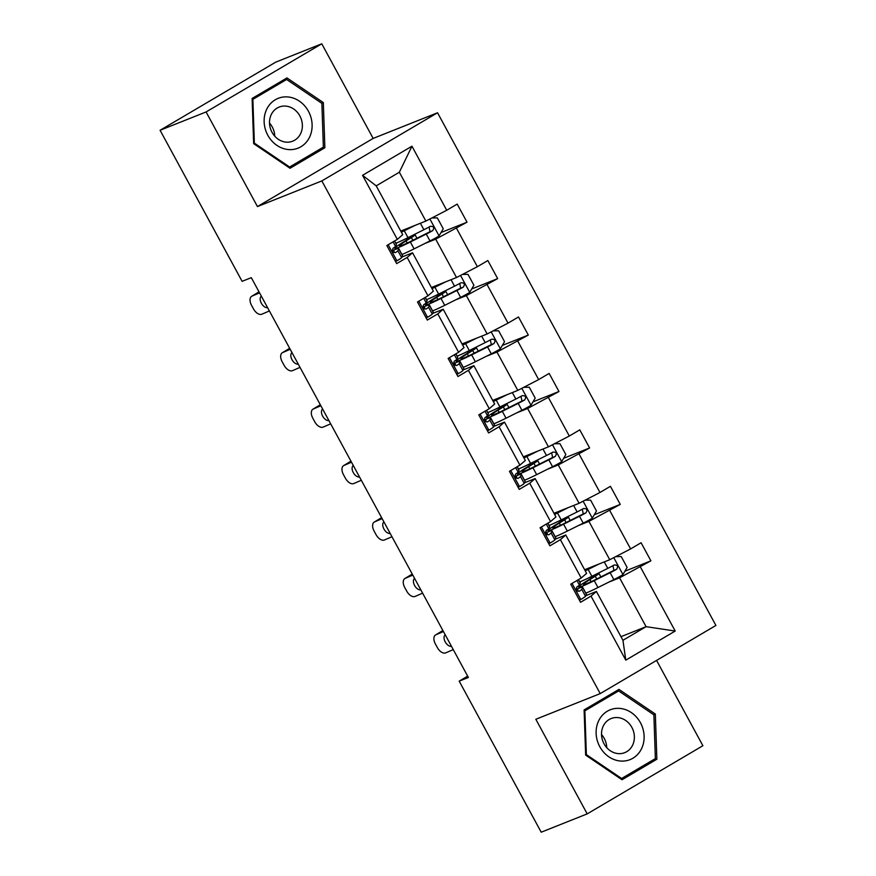 <?xml version="1.0" encoding="UTF-8"?>
<svg xmlns="http://www.w3.org/2000/svg" width="876" height="876" viewBox="0 0 876 876"><rect width="100%" height="100%" fill="white"/><g stroke="black" fill="none" stroke-linecap="round" stroke-linejoin="round"><path stroke-width="1.31" d="M321.777 43.8L206.079 111.953L257.456 206.572L373.154 138.419L321.777 43.8L275.787 62.119L160.089 130.272L242.115 281.338L251.313 277.67L468.386 677.476L459.188 681.145L541.204 832.2L587.194 813.881L702.891 745.728L656.573 660.405M373.154 138.419L437.54 112.763L715.911 625.453L600.213 693.606L321.842 180.916L437.54 112.763M206.079 111.953L160.089 130.272M400.759 231.078L425.867 221.07L399.346 172.233L411.95 146.215L446.727 210.262L457.195 204.086L467.028 222.175L441.044 232.534M425.867 221.07L446.727 210.262M431.408 287.525L456.516 277.517L435.69 239.17L467.028 222.175M456.549 228.351L477.376 266.698L487.844 260.533L497.667 278.623L471.693 288.97M462.046 343.961L487.155 333.964L466.339 295.606L497.667 278.623M487.198 284.799L508.014 323.145L518.493 316.981L528.316 335.07L502.331 345.418M492.695 400.409L517.804 390.4L496.977 352.053L528.316 335.07M517.836 341.235L538.663 379.593L549.143 373.417L558.965 391.506L532.98 401.865M523.344 456.856L548.453 446.848L527.626 408.49L558.965 391.506M548.486 397.682L569.312 436.029L579.781 429.864L589.614 447.954L563.629 458.301M553.993 513.292L579.102 503.295L558.275 464.937L589.614 447.954M579.135 454.129L599.961 492.476L610.43 486.311L620.252 504.401L594.278 514.749M584.631 569.739L609.74 559.731L588.924 521.384L620.252 504.401M609.784 510.566L630.6 548.923L641.079 542.748L650.901 560.837L624.917 571.196M620.975 636.677L646.083 626.668L619.562 577.821L650.901 560.837M640.422 567.013L675.199 631.048L625.793 660.154L591.015 596.118L580.547 602.283L570.725 584.193L581.193 578.018L560.377 539.671L549.898 545.836L540.076 527.746L550.555 521.581L529.728 483.224L519.249 489.399L509.427 471.31L519.906 465.134L499.079 426.787L488.611 432.952L478.778 414.863L489.257 408.698L468.43 370.34L457.962 376.516L448.14 358.415L458.608 352.251L437.792 313.893L427.313 320.069L417.491 301.979L427.97 295.803L407.143 257.456L396.664 263.621L386.842 245.532L397.321 239.367L362.544 175.32L411.95 146.215M427.97 295.803L433.368 291.15L412.552 252.792L401.898 257.04M412.552 252.792L407.143 257.456M425.046 243.408L435.69 239.17M456.516 277.517L477.376 266.698M458.608 352.251L464.017 347.586L443.19 309.239L432.547 313.477M443.19 309.239L437.792 313.893M455.684 299.855L466.339 295.606M487.155 333.964L508.014 323.145M489.257 408.698L494.666 404.033L473.839 365.686L463.196 369.924M473.839 365.686L468.43 370.34M486.333 356.291L496.977 352.053M517.804 390.4L538.663 379.593M519.906 465.134L525.315 460.48L504.488 422.123L493.845 426.371M504.488 422.123L499.079 426.787M516.982 412.738L527.626 408.49M548.453 446.848L569.312 436.029M550.555 521.581L555.953 516.917L535.137 478.57L524.483 482.807M535.137 478.57L529.728 483.224M547.631 469.186L558.275 464.937M579.102 503.295L599.961 492.476M581.193 578.018L586.602 573.364L565.776 535.017L555.132 539.255M565.776 535.017L560.377 539.671M578.269 525.622L588.924 521.384M609.74 559.731L630.6 548.923M625.793 660.154L622.945 640.301L596.425 591.453L585.781 595.702M596.425 591.453L591.015 596.118M257.456 206.572L321.842 180.916M600.213 693.606L535.827 719.262L587.194 813.881M467.664 676.152L459.188 681.145M399.346 172.233L376.209 185.854L402.73 234.702L397.321 239.367M608.919 582.069L619.562 577.821M622.945 640.301L646.083 626.668L675.199 631.048M362.544 175.32L376.209 185.854M584.106 709.921L585.65 755.101L622.026 779.75L656.869 759.229L655.336 714.049L618.949 689.401L584.106 709.921M290.022 168.28L324.865 147.759L323.332 102.58L286.956 77.92L252.113 98.451L253.646 143.631L290.022 168.28M620.865 778.961L649.138 762.273L656.869 759.229M653.693 714.707L655.336 714.049M288.861 167.491L317.134 150.803M317.145 150.836L324.865 147.759M321.689 103.237L323.332 102.58M578.992 599.436L580.941 599.414A10.928 0.701 -28.5 0 0 585.507 596.304L586.372 594.355A31.558 2.037 -28.5 0 0 586.394 594.158L582.66 587.281A31.558 2.037 -28.5 0 0 576.2 589.362M580.941 599.414L579.332 600.049M453.253 649.609L445.709 652.872A8.256 4.796 -121.1 0 1 437.343 647.55L435.383 643.937A8.256 4.796 -121.1 0 1 435.547 634.958A8.256 4.796 -121.1 0 1 435.887 634.782L443.431 631.519M578.499 579.616L580.306 582.945A31.558 2.037 151.5 0 1 580.284 583.142L579.419 585.091A10.928 0.701 151.5 0 1 576.966 586.909C575.642 589.658 576.43 591.103 579.321 591.245A10.928 0.701 -28.5 0 0 581.773 589.428L582.639 587.489A31.558 2.037 -28.5 0 0 582.66 587.281M576.452 590.03A26.203 1.686 151.5 0 1 577.941 589.844A26.203 1.686 151.5 0 1 577.93 590.008L577.437 591.125M451.469 646.313A6.603 3.843 58.9 0 1 445.238 641.911A6.603 3.843 58.9 0 1 445.227 634.826M594.738 565.71L590.238 567.966A26.203 1.686 151.5 0 1 585.037 570.473M599.096 563.98L588.146 569.444A31.558 2.037 151.5 0 1 585.245 570.867M615.751 556.621L621.237 556.578L627.128 567.429L622.836 574.733A10.928 0.701 151.5 0 1 613.868 579.594L597.969 587.533A31.558 2.037 151.5 0 1 585.825 593.118M593.359 576.813L593.074 576.298A9.691 0.624 -28.5 0 1 594.246 575.992A9.691 0.624 -28.5 0 1 591.858 577.799L586.537 581.138A31.558 2.037 -28.5 0 0 578.784 587.008A31.558 2.037 -28.5 0 0 594.235 580.657L610.134 572.729A10.928 0.701 -28.5 0 0 616.54 569.334C618.456 566.345 617.679 564.9 614.175 564.987A10.928 0.701 151.5 0 1 607.78 568.382L591.88 576.309A31.558 2.037 151.5 0 1 579.737 581.894M593.074 576.298L590.085 577.481A2.475 1.183 59.5 0 1 589.537 577.47M595.067 574.722L597.136 573.9A15.056 0.975 151.5 0 1 598.954 573.441A15.056 0.975 151.5 0 1 595.253 576.244L589.931 579.573L591.092 581.708M612.959 565.666L613.89 570.385L596.326 579.178A26.203 1.686 151.5 0 1 583.493 584.456A26.203 1.686 151.5 0 1 589.931 579.573M548.354 542.989L550.292 542.967A10.928 0.701 -28.5 0 0 554.858 539.857L555.734 537.919A31.558 2.037 -28.5 0 0 555.745 537.711L552.011 530.834A31.558 2.037 -28.5 0 0 545.562 532.926M550.292 542.967L548.683 543.613M422.615 593.172L415.06 596.436A8.256 4.796 -121.1 0 1 406.705 591.114L404.734 587.489A8.256 4.796 -121.1 0 1 404.898 578.51A8.256 4.796 -121.1 0 1 405.238 578.335L412.793 575.083M547.85 523.169L549.657 526.498A31.558 2.037 151.5 0 1 549.635 526.695L548.77 528.644A10.928 0.701 151.5 0 1 546.317 530.462C544.992 533.21 545.781 534.656 548.683 534.809A10.928 0.701 -28.5 0 0 551.135 532.98L552 531.042A31.558 2.037 -28.5 0 0 552.011 530.834M545.803 533.593A26.203 1.686 151.5 0 1 547.303 533.396A26.203 1.686 151.5 0 1 547.281 533.572L546.788 534.678M411.775 574.393A8.256 4.796 58.9 0 1 412.081 574.174A8.256 4.796 58.9 0 1 412.246 574.087L405.238 578.335M420.819 589.866A6.603 3.843 58.9 0 1 414.589 585.475A6.603 3.843 58.9 0 1 414.578 578.379M517.705 486.541L519.643 486.53A10.928 0.701 -28.5 0 0 524.22 483.421L525.085 481.471A31.558 2.037 -28.5 0 0 525.096 481.274L521.362 474.398A31.558 2.037 -28.5 0 0 514.913 476.478M519.643 486.53L518.044 487.165M391.966 536.725L384.422 539.988A8.256 4.796 -121.1 0 1 376.056 534.667L374.096 531.053A8.256 4.796 -121.1 0 1 374.26 522.074A8.256 4.796 -121.1 0 1 374.6 521.899L382.144 518.636M517.201 466.722L519.008 470.051A31.558 2.037 151.5 0 1 518.997 470.259L518.132 472.197A10.928 0.701 151.5 0 1 515.679 474.025C514.354 476.763 515.132 478.208 518.034 478.362A10.928 0.701 -28.5 0 0 520.486 476.544L521.351 474.595A31.558 2.037 -28.5 0 0 521.362 474.398M515.154 477.146A26.203 1.686 151.5 0 1 516.654 476.96A26.203 1.686 151.5 0 1 516.643 477.124L516.139 478.241M381.126 517.957A8.256 4.796 58.9 0 1 381.432 517.738A8.256 4.796 58.9 0 1 381.608 517.639L374.6 521.899M390.17 533.429A6.603 3.843 58.9 0 1 383.94 529.027A6.603 3.843 58.9 0 1 383.94 521.932M564.089 509.274L559.589 511.518A26.203 1.686 151.5 0 1 554.388 514.026M568.447 507.532L557.497 512.997A31.558 2.037 151.5 0 1 554.607 514.42M585.102 500.174L590.588 500.13L596.479 510.993L592.198 518.285A10.928 0.701 151.5 0 1 583.219 523.158L567.32 531.086A31.558 2.037 151.5 0 1 555.176 536.67M562.71 520.377L562.425 519.851A9.691 0.624 -28.5 0 1 563.596 519.556A9.691 0.624 -28.5 0 1 561.209 521.362L555.888 524.691A31.558 2.037 -28.5 0 0 548.135 530.571A31.558 2.037 -28.5 0 0 563.586 524.209L579.485 516.282A10.928 0.701 -28.5 0 0 585.891 512.887C587.818 509.898 587.029 508.452 583.525 508.54A10.928 0.701 151.5 0 1 577.131 511.934L561.231 519.873A31.558 2.037 151.5 0 1 549.088 525.458M562.425 519.851L559.446 521.045A2.475 1.183 59.5 0 1 558.888 521.034M564.418 518.285L566.487 517.453A15.056 0.975 151.5 0 1 568.305 516.993A15.056 0.975 151.5 0 1 564.604 519.796L559.293 523.125L560.443 525.261M582.31 509.219L583.241 513.938L565.677 522.731A26.203 1.686 151.5 0 1 552.844 528.009A26.203 1.686 151.5 0 1 559.293 523.125M533.44 452.826L528.94 455.071A26.203 1.686 151.5 0 1 523.739 457.59M537.809 451.085L526.848 456.549A31.558 2.037 151.5 0 1 523.957 457.984M554.453 443.738L559.939 443.694L565.841 454.545L561.549 461.849A10.928 0.701 151.5 0 1 552.57 466.711L536.67 474.639A31.558 2.037 151.5 0 1 524.538 480.223M532.06 463.93L531.776 463.404A9.691 0.624 -28.5 0 1 532.947 463.108A9.691 0.624 -28.5 0 1 530.571 464.915L525.25 468.244A31.558 2.037 -28.5 0 0 517.486 474.124A31.558 2.037 -28.5 0 0 532.947 467.773L548.847 459.834A10.928 0.701 -28.5 0 0 555.242 456.44C557.169 453.461 556.38 452.016 552.887 452.104A10.928 0.701 151.5 0 1 546.482 455.498L530.582 463.426A31.558 2.037 151.5 0 1 518.439 469.01M531.776 463.404L528.797 464.598A2.475 1.183 59.5 0 1 528.239 464.587M533.769 461.838L535.838 461.017A15.056 0.975 151.5 0 1 537.667 460.546A15.056 0.975 151.5 0 1 533.966 463.349L528.644 466.689L529.805 468.824M551.672 452.772L552.592 457.502L535.028 466.295A26.203 1.686 151.5 0 1 522.205 471.562A26.203 1.686 151.5 0 1 528.644 466.689M621.018 761.069A26.817 23.521 68.3 0 0 644.112 736.114A26.817 23.521 68.3 0 0 619.222 708.366A26.817 23.521 68.3 0 0 596.129 733.332A26.817 23.521 68.3 0 0 621.018 761.069M618.555 753.634A18.363 16.107 68.3 0 0 624.741 752.648A18.363 16.107 68.3 0 0 633.939 733.037A18.363 16.107 68.3 0 0 617.328 717.543A18.363 16.107 68.3 0 0 611.152 718.528A18.363 16.107 68.3 0 0 601.954 738.139A18.363 16.107 68.3 0 0 618.555 753.634M606.75 747.655A18.363 16.107 68.3 0 0 601.516 734.537M584.872 710.83L618.631 690.945L653.879 714.838L655.368 758.605L621.61 778.49L586.362 754.608L584.872 710.83L584.15 711.126M611.481 693.792L618.631 690.945M620.701 778.852L621.61 778.49M585.639 754.893L586.362 754.608M289.014 149.599A26.817 23.521 68.3 0 0 312.108 124.644A26.817 23.521 68.3 0 0 287.219 96.897A26.817 23.521 68.3 0 0 264.136 121.863A26.817 23.521 68.3 0 0 289.014 149.599M286.551 142.164A18.363 16.107 68.3 0 0 292.737 141.167A18.363 16.107 68.3 0 0 301.935 121.567A18.363 16.107 68.3 0 0 285.324 106.073A18.363 16.107 68.3 0 0 279.148 107.058A18.363 16.107 68.3 0 0 269.95 126.67A18.363 16.107 68.3 0 0 286.551 142.164M274.746 136.174A18.363 16.107 68.3 0 0 269.512 123.056M252.868 99.36L286.627 79.475L321.875 103.368L323.364 147.135L289.606 167.02L254.358 143.138L252.868 99.36L252.146 99.656M279.488 82.322L286.627 79.475M288.697 167.382L289.606 167.02M253.635 143.423L254.358 143.138M487.056 430.105L488.994 430.083A10.928 0.701 -28.5 0 0 493.571 426.973L494.436 425.024A31.558 2.037 -28.5 0 0 494.458 424.827L490.724 417.951A31.558 2.037 -28.5 0 0 484.264 420.031M488.994 430.083L487.395 430.729M361.317 480.278L353.773 483.541A8.256 4.796 -121.1 0 1 345.407 478.219L343.447 474.606A8.256 4.796 -121.1 0 1 343.611 465.627A8.256 4.796 -121.1 0 1 343.95 465.452L351.495 462.189M486.552 410.286L488.359 413.614A31.558 2.037 151.5 0 1 488.348 413.811L487.483 415.761A10.928 0.701 151.5 0 1 485.03 417.578C483.705 420.327 484.494 421.772 487.385 421.914A10.928 0.701 -28.5 0 0 489.837 420.097L490.702 418.159A31.558 2.037 -28.5 0 0 490.724 417.951M484.505 420.699A26.203 1.686 151.5 0 1 486.005 420.513A26.203 1.686 151.5 0 1 485.994 420.677L485.501 421.794M350.477 461.51A8.256 4.796 58.9 0 1 350.794 461.291A8.256 4.796 58.9 0 1 350.958 461.192L343.95 465.452M359.532 476.982A6.603 3.843 58.9 0 1 353.291 472.58A6.603 3.843 58.9 0 1 353.291 465.495M502.802 396.379L498.291 398.635A26.203 1.686 151.5 0 1 493.1 401.142M507.16 394.649L496.21 400.113A31.558 2.037 151.5 0 1 493.308 401.536M523.815 387.291L529.301 387.247L535.192 398.098L530.9 405.402A10.928 0.701 151.5 0 1 521.932 410.264L506.032 418.202A31.558 2.037 151.5 0 1 493.889 423.787M501.411 407.482L501.127 406.968A9.691 0.624 -28.5 0 1 502.298 406.672A9.691 0.624 -28.5 0 1 499.922 408.468L494.601 411.808A31.558 2.037 -28.5 0 0 486.837 417.677A31.558 2.037 -28.5 0 0 502.298 411.326L518.198 403.398A10.928 0.701 -28.5 0 0 524.593 400.004C526.52 397.014 525.731 395.569 522.238 395.656A10.928 0.701 151.5 0 1 515.844 399.051L499.944 406.99A31.558 2.037 151.5 0 1 487.801 412.563M501.127 406.968L498.148 408.15A2.475 1.183 59.5 0 1 497.59 408.139M503.12 405.391L505.2 404.57A15.056 0.975 151.5 0 1 507.018 404.11A15.056 0.975 151.5 0 1 503.317 406.913L497.995 410.242L499.156 412.377M521.023 396.335L521.954 401.055L504.379 409.848A26.203 1.686 151.5 0 1 491.556 415.125A26.203 1.686 151.5 0 1 497.995 410.242M456.407 373.658L458.356 373.636A10.928 0.701 -28.5 0 0 462.922 370.526L463.787 368.588A31.558 2.037 -28.5 0 0 463.809 368.38L460.075 361.514A31.558 2.037 -28.5 0 0 453.615 363.595M458.356 373.636L456.746 374.282M330.668 423.842L323.124 427.105A8.256 4.796 -121.1 0 1 314.758 421.783L312.798 418.159A8.256 4.796 -121.1 0 1 312.962 409.18A8.256 4.796 -121.1 0 1 313.301 409.015L320.846 405.752M455.914 353.838L457.721 357.167A31.558 2.037 151.5 0 1 457.699 357.364L456.834 359.313A10.928 0.701 151.5 0 1 454.381 361.131C453.056 363.879 453.845 365.325 456.735 365.478A10.928 0.701 -28.5 0 0 459.188 363.649L460.053 361.711A31.558 2.037 -28.5 0 0 460.075 361.514M453.867 364.263A26.203 1.686 151.5 0 1 455.356 364.066A26.203 1.686 151.5 0 1 455.345 364.241L454.852 365.347M328.883 420.535A6.603 3.843 58.9 0 1 322.653 416.144A6.603 3.843 58.9 0 1 322.642 409.048M472.153 339.943L467.653 342.188A26.203 1.686 151.5 0 1 462.451 344.706M476.511 338.202L465.561 343.666A31.558 2.037 151.5 0 1 462.659 345.089M493.166 330.843L498.652 330.8L504.543 341.662L500.251 348.955A10.928 0.701 151.5 0 1 491.283 353.827L475.383 361.755A31.558 2.037 151.5 0 1 463.24 367.34M470.773 351.046L470.489 350.52A9.691 0.624 -28.5 0 1 471.66 350.225A9.691 0.624 -28.5 0 1 469.273 352.032L463.951 355.36A31.558 2.037 -28.5 0 0 456.199 361.24A31.558 2.037 -28.5 0 0 471.649 354.879L487.549 346.951A10.928 0.701 -28.5 0 0 493.954 343.556C495.871 340.567 495.093 339.121 491.589 339.22A10.928 0.701 151.5 0 1 485.195 342.604L469.295 350.542A31.558 2.037 151.5 0 1 457.152 356.127M470.489 350.52L467.499 351.714A2.475 1.183 59.5 0 1 466.952 351.703M472.482 348.955L474.551 348.122A15.056 0.975 151.5 0 1 476.369 347.662A15.056 0.975 151.5 0 1 472.668 350.466L467.346 353.795L468.507 355.93M490.374 339.888L491.305 344.607L473.741 353.4A26.203 1.686 151.5 0 1 460.907 358.678A26.203 1.686 151.5 0 1 467.346 353.795M425.769 317.211L427.707 317.2A10.928 0.701 -28.5 0 0 432.273 314.09L433.149 312.141A31.558 2.037 -28.5 0 0 433.16 311.944L429.426 305.067A31.558 2.037 -28.5 0 0 422.977 307.147M427.707 317.2L426.097 317.835M300.03 367.394L292.475 370.657A8.256 4.796 -121.1 0 1 284.12 365.336L282.149 361.722A8.256 4.796 -121.1 0 1 282.313 352.743A8.256 4.796 -121.1 0 1 282.652 352.568L290.208 349.305M425.265 297.402L427.072 300.72A31.558 2.037 151.5 0 1 427.05 300.928L426.185 302.866A10.928 0.701 151.5 0 1 423.732 304.695C422.407 307.432 423.196 308.878 426.097 309.031A10.928 0.701 -28.5 0 0 428.55 307.213L429.415 305.264A31.558 2.037 -28.5 0 0 429.426 305.067M423.217 307.815A26.203 1.686 151.5 0 1 424.718 307.629A26.203 1.686 151.5 0 1 424.696 307.794L424.203 308.91M289.19 348.626A8.256 4.796 58.9 0 1 289.496 348.407A8.256 4.796 58.9 0 1 289.66 348.309L282.652 352.568M298.234 364.098A6.603 3.843 58.9 0 1 292.004 359.697A6.603 3.843 58.9 0 1 291.993 352.601M441.504 283.495L437.004 285.74A26.203 1.686 151.5 0 1 431.802 288.259M445.862 281.754L434.912 287.219A31.558 2.037 151.5 0 1 432.021 288.653M462.517 274.407L468.003 274.363L473.894 285.215L469.613 292.518A10.928 0.701 151.5 0 1 460.634 297.38L444.734 305.319A31.558 2.037 151.5 0 1 432.591 310.892M440.124 294.599L439.84 294.073A9.691 0.624 -28.5 0 1 441.011 293.778A9.691 0.624 -28.5 0 1 438.624 295.584L433.302 298.913A31.558 2.037 -28.5 0 0 425.55 304.793A31.558 2.037 -28.5 0 0 441 298.442L456.9 290.504A10.928 0.701 -28.5 0 0 463.305 287.109C465.233 284.131 464.444 282.685 460.951 282.773A10.928 0.701 151.5 0 1 454.545 286.167L438.646 294.095A31.558 2.037 151.5 0 1 426.502 299.68M439.84 294.073L436.861 295.267A2.475 1.183 59.5 0 1 436.303 295.256M441.832 292.507L443.902 291.686A15.056 0.975 151.5 0 1 445.72 291.215A15.056 0.975 151.5 0 1 442.019 294.029L436.708 297.358L437.858 299.493M459.725 283.441L460.656 288.171L443.092 296.964A26.203 1.686 151.5 0 1 430.258 302.231A26.203 1.686 151.5 0 1 436.708 297.358M395.12 260.774L397.058 260.752A10.928 0.701 -28.5 0 0 401.635 257.643L402.5 255.693A31.558 2.037 -28.5 0 0 402.511 255.496L398.777 248.62A31.558 2.037 -28.5 0 0 392.328 250.7M397.058 260.752L395.459 261.398M269.381 310.947L261.836 314.21A8.256 4.796 -121.1 0 1 253.471 308.889L251.511 305.275A8.256 4.796 -121.1 0 1 251.675 296.296A8.256 4.796 -121.1 0 1 252.014 296.121L259.559 292.858M394.616 240.955L396.423 244.284A31.558 2.037 151.5 0 1 396.412 244.481L395.547 246.43A10.928 0.701 151.5 0 1 393.094 248.247C391.769 250.996 392.547 252.441 395.448 252.584A10.928 0.701 -28.5 0 0 397.901 250.766L398.766 248.828A31.558 2.037 -28.5 0 0 398.777 248.62M392.568 251.368A26.203 1.686 151.5 0 1 394.069 251.182A26.203 1.686 151.5 0 1 394.058 251.346L393.554 252.463M258.54 292.179A8.256 4.796 58.9 0 1 258.847 291.96A8.256 4.796 58.9 0 1 259.022 291.861L252.014 296.121M267.585 307.651A6.603 3.843 58.9 0 1 261.355 303.249A6.603 3.843 58.9 0 1 261.355 296.165M410.855 227.048L406.355 229.304A26.203 1.686 151.5 0 1 401.153 231.811M415.224 225.318L404.263 230.782A31.558 2.037 151.5 0 1 401.372 232.206M431.868 217.96L437.354 217.916L443.256 228.767L438.964 236.071A10.928 0.701 151.5 0 1 429.985 240.933L414.085 248.872A31.558 2.037 151.5 0 1 401.953 254.456M409.475 238.162L409.191 237.637A9.691 0.624 -28.5 0 1 410.362 237.341A9.691 0.624 -28.5 0 1 407.986 239.137L402.664 242.477A31.558 2.037 -28.5 0 0 394.901 248.346A31.558 2.037 -28.5 0 0 410.362 241.995L426.262 234.067A10.928 0.701 -28.5 0 0 432.656 230.673C434.584 227.683 433.795 226.238 430.302 226.326A10.928 0.701 151.5 0 1 423.896 229.72L407.997 237.659A31.558 2.037 151.5 0 1 395.853 243.232M409.191 237.637L406.212 238.819A2.475 1.183 59.5 0 1 405.654 238.809M411.183 236.06L413.253 235.239A15.056 0.975 151.5 0 1 415.082 234.779A15.056 0.975 151.5 0 1 411.381 237.582L406.059 240.911L407.22 243.046M429.087 227.004L430.006 231.724L412.443 240.517A26.203 1.686 151.5 0 1 399.62 245.795A26.203 1.686 151.5 0 1 406.059 240.911M442.906 630.545L435.887 634.782M572.05 583.416L580.733 599.414M582.639 587.489L586.372 594.355M578.401 579.671L580.284 583.142M581.773 589.428L585.507 596.304M576.945 580.525L579.419 585.091M622.945 574.547L613.769 557.651M591.88 576.309L588.146 569.444M595.253 576.244L596.731 578.97M597.969 587.533L594.235 580.657M607.78 568.382L604.265 561.921M613.868 579.594L610.134 572.729M613.89 570.385L616.54 569.334M590.085 577.481L593.14 575.685M541.401 526.969L550.084 542.978M552 531.042L555.734 537.919M547.752 523.224L549.635 526.695M551.135 532.98L554.858 539.857M546.295 524.089L548.77 528.644M510.752 470.532L519.446 486.53M521.351 474.595L525.085 481.471M517.103 466.788L518.997 470.259M520.486 476.544L524.22 483.421M515.657 467.642L518.132 472.197M592.296 518.11L583.12 501.203M561.231 519.873L557.497 512.997M564.604 519.796L566.093 522.523M567.32 531.086L563.586 524.209M577.131 511.934L573.616 505.474M583.219 523.158L579.485 516.282M583.241 513.938L585.891 512.887M559.446 521.045L562.491 519.249M561.658 461.663L552.482 444.756M530.582 463.426L526.848 456.549M533.966 463.349L535.444 466.087M536.67 474.639L532.947 467.773M546.482 455.498L542.978 449.027M552.57 466.711L548.847 459.834M552.592 457.502L555.242 456.44M528.797 464.598L531.841 462.802M480.103 414.085L488.797 430.083M490.702 418.159L494.436 425.024M486.465 410.34L488.348 413.811M489.837 420.097L493.571 426.973M485.008 411.194L487.483 415.761M531.009 405.216L521.833 388.32M499.944 406.99L496.21 400.113M503.317 406.913L504.795 409.639M506.032 418.202L502.298 411.326M515.844 399.051L512.329 392.59M521.932 410.264L518.198 403.398M521.954 401.055L524.593 400.004M498.148 408.15L501.192 406.355M320.32 404.767L313.301 409.015M449.465 357.638L458.148 373.647M460.053 361.711L463.787 368.588M455.816 353.893L457.699 357.364M459.188 363.649L462.922 370.526M454.359 354.758L456.834 359.313M500.36 348.779L491.184 331.873M469.295 350.542L465.561 343.666M472.668 350.466L474.146 353.192M475.383 361.755L471.649 354.879M485.195 342.604L481.68 336.143M491.283 353.827L487.549 346.951M491.305 344.607L493.954 343.556M467.499 351.714L470.554 349.918M418.816 301.202L427.499 317.2M429.415 305.264L433.149 312.141M425.167 297.457L427.05 300.928M428.55 307.213L432.273 314.09M423.71 298.311L426.185 302.866M469.711 292.332L460.535 275.425M438.646 294.095L434.912 287.219M442.019 294.029L443.508 296.756M444.734 305.319L441 298.442M454.545 286.167L451.03 279.696M460.634 297.38L456.9 290.504M460.656 288.171L463.305 287.109M436.861 295.267L439.905 293.471M388.167 244.754L396.861 260.752M398.766 248.828L402.5 255.693M394.518 241.009L396.412 244.481M397.901 250.766L401.635 257.643M393.072 241.864L395.547 246.43M439.073 235.885L429.897 218.989M407.997 237.659L404.263 230.782M411.381 237.582L412.859 240.309M414.085 248.872L410.362 241.995M423.896 229.72L420.392 223.26M429.985 240.933L426.262 234.067M430.006 231.724L432.656 230.673M406.212 238.819L409.256 237.024M442.73 630.621L435.547 634.958M600.848 576.923L598.954 573.441M578.784 587.008L579.343 588.059M412.081 574.174L404.898 578.51M381.432 517.738L374.26 522.074M570.199 520.475L568.305 516.993M548.135 530.571L548.705 531.612M539.55 464.028L537.667 460.546M517.486 474.124L518.055 475.164M350.794 461.291L343.611 465.627M508.912 407.592L507.018 404.11M486.837 417.677L487.406 418.728M320.145 404.843L312.962 409.18M478.263 351.145L476.369 347.662M456.199 361.24L456.757 362.281M289.496 348.407L282.313 352.743M447.614 294.708L445.72 291.215M425.55 304.793L426.119 305.834M258.847 291.96L251.675 296.296M416.965 238.261L415.082 234.779M394.901 248.346L395.47 249.397"/></g></svg>
